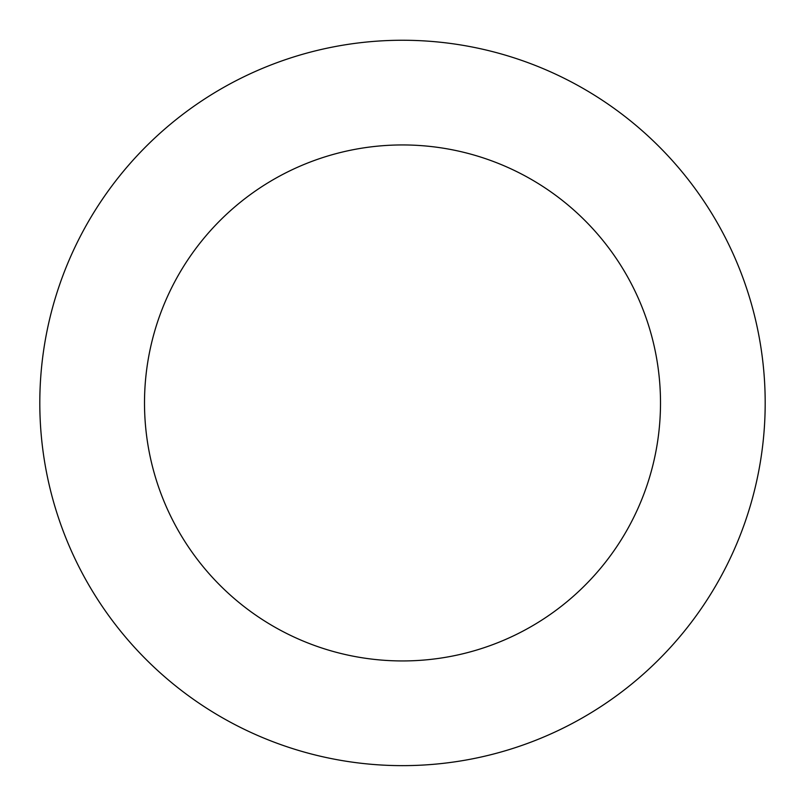 <?xml version="1.0" encoding="UTF-8"?>
<svg xmlns="http://www.w3.org/2000/svg" width="805" height="805" viewBox="0 0 805 805"><rect width="100%" height="100%" fill="white"/><g stroke="black" fill="none" stroke-linecap="round" stroke-linejoin="round"><path stroke-width="1.21" d="M676.351 165.136A362.703 362.703 0 0 0 59.62 284.698A362.703 362.703 0 0 0 471.529 759.014A362.703 362.703 0 0 0 676.351 165.136M597.3 233.782A257.992 257.992 0 0 0 158.605 318.83A257.992 257.992 0 0 0 451.605 656.226A257.992 257.992 0 0 0 597.3 233.782"/></g></svg>
